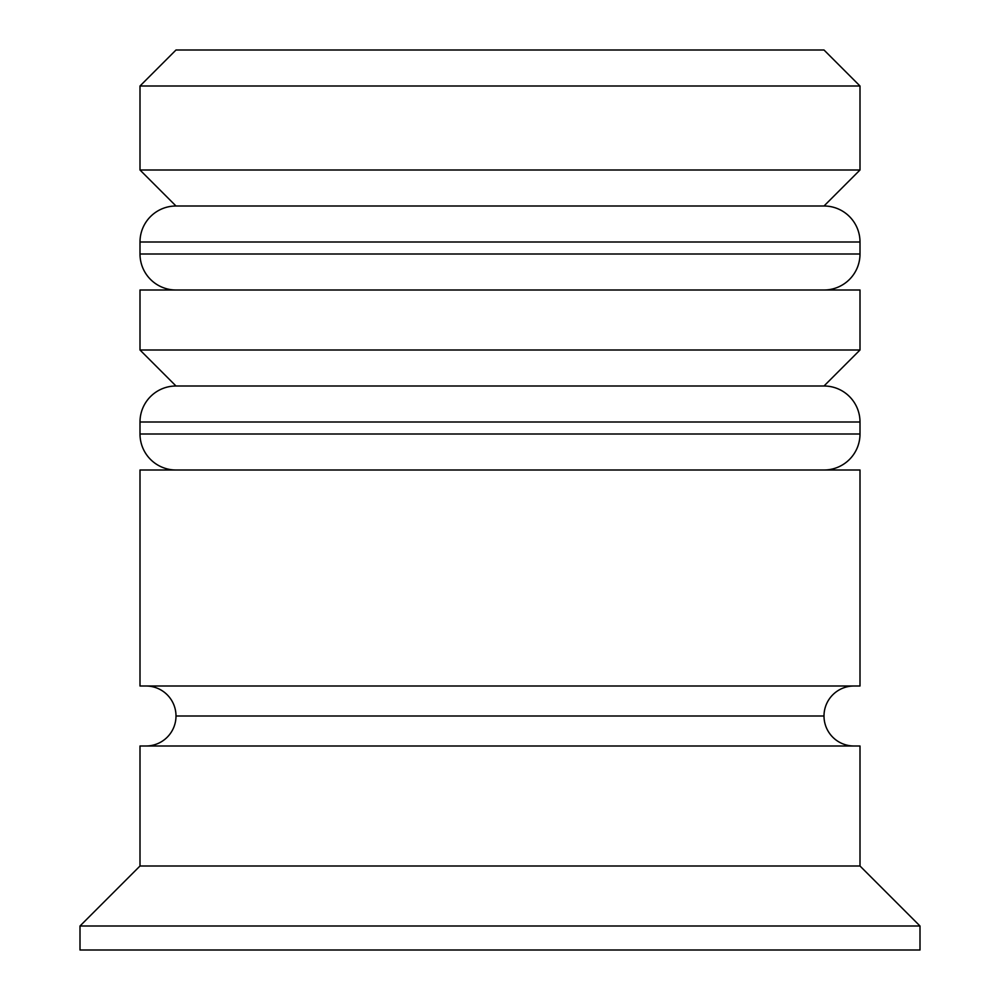 <?xml version="1.0" encoding="UTF-8"?>
<svg xmlns="http://www.w3.org/2000/svg" width="1000" height="1000" viewBox="0 0 1000 1000"><rect width="100%" height="100%" fill="white"/><g stroke="black" fill="none" stroke-linecap="round" stroke-linejoin="round"><path stroke-width="1.5" d="M824 206L176 206A36 36 0 0 0 140 242L860 242A36 36 0 0 0 824 206L176 206L140 170L176 206A36 36 0 0 0 140 242L140 254A36 36 0 0 0 176 290A36 36 0 0 1 140 254L860 254L140 254L140 242L860 242L860 254L860 242A36 36 0 0 0 824 206L860 170L140 170L860 170L860 86L824 50L176 50L140 86L860 86L140 86L140 170L140 86L176 50L824 50L860 86L860 170L824 206M824 290A36 36 0 0 0 860 254A36 36 0 0 1 824 290M824 386L176 386A36 36 0 0 0 140 422L860 422A36 36 0 0 0 824 386L176 386L824 386A36 36 0 0 1 860 422L140 422L140 434A36 36 0 0 0 176 470A36 36 0 0 1 140 434L860 434L140 434L140 422A36 36 0 0 1 176 386L140 350L176 386L824 386L860 350L140 350L860 350L860 290L140 290L140 350L140 290L860 290L860 350L824 386M824 470A36 36 0 0 0 860 434L860 422L860 434A36 36 0 0 1 824 470M146 746A30 30 0 0 0 176 716L824 716A30 30 0 0 0 854 746A30 30 0 0 1 824 716L176 716A30 30 0 0 1 146 746M920 926L860 866L140 866L80 926L920 926L80 926L80 950L920 950L920 926L920 950L80 950L80 926L140 866L860 866L860 746L140 746L140 866L140 746L860 746L860 866L920 926M860 686L860 470L140 470L140 686L860 686L140 686L140 470L860 470L860 686M146 686A30 30 0 0 1 176 716A30 30 0 0 0 146 686M854 686A30 30 0 0 0 824 716"/></g></svg>
